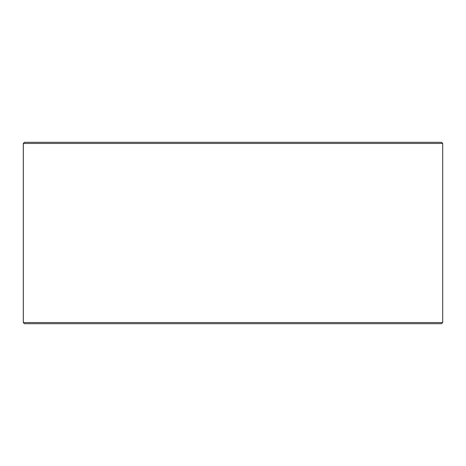 <?xml version="1.0" encoding="UTF-8"?>
<svg xmlns="http://www.w3.org/2000/svg" width="466" height="466" viewBox="0 0 466 466"><rect width="100%" height="100%" fill="white"/><g stroke="black" fill="none" stroke-linecap="round" stroke-linejoin="round"><path stroke-width="0.7" d="M24.465 323.684L441.564 323.684L442.7 322.548L442.7 143.452L441.564 142.316L24.436 142.316L23.3 143.452L23.3 322.548L24.436 323.684L23.329 322.548L23.329 143.452L24.465 142.316M442.7 143.452L23.329 143.452M442.7 322.548L23.329 322.548"/></g></svg>
